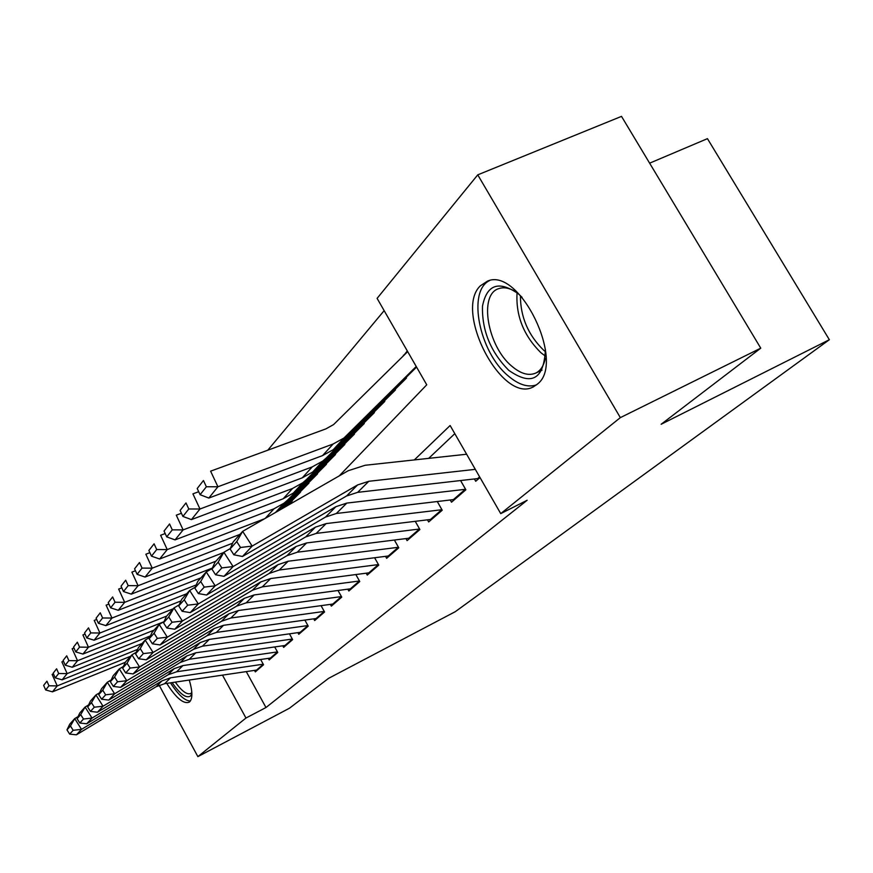 <?xml version="1.0" encoding="UTF-8"?>
<svg xmlns="http://www.w3.org/2000/svg" width="873" height="873" viewBox="0 0 873 873"><rect width="100%" height="100%" fill="white"/><g stroke="black" fill="none" stroke-linecap="round" stroke-linejoin="round"><path stroke-width="1.31" d="M537.484 384.044L533.534 386.761C502.455 404.679 453.491 311.617 480.281 285.853L487.625 281.051C519.664 266.974 565.999 362.688 537.484 384.044M189.277 680.056C192.595 691.252 192.737 698.498 189.681 701.783L189.125 702.208C183.461 704.216 175.997 697.942 166.743 683.384M649.621 163.175L707.446 138.654L829.35 339.717L455.324 611.657L328.521 678.376L289.476 708.21L197.876 756.629L159.148 685.218M384.153 310.646L267.793 450.195M339.226 475.894L426.744 384.807L377.103 298.37L477.749 174.851L620.343 417.632L500.731 513.619L450.13 425.522L414.326 459.929M620.343 417.632L760.765 348.163L621.511 116.371L477.749 174.851M474.421 479.015L475.72 481.263L480.008 477.542M450.282 500.033L451.516 502.193L465.866 489.775L460.606 480.587M427.508 519.871L428.676 521.945L442.229 510.225L437.286 501.571M405.956 538.63L407.091 540.616L419.902 529.54L415.253 521.367M385.56 556.385L386.641 558.305L398.775 547.808L394.4 540.071M366.213 573.223L367.249 575.078L378.762 565.115L374.637 557.792M347.847 589.22L348.84 590.999L359.774 581.538L355.868 574.587M330.376 604.411L331.336 606.135L341.736 597.143L338.037 590.53M313.745 618.881L314.673 620.55L324.57 611.984L321.057 605.687M297.889 632.674L298.784 634.289L308.224 626.127L304.884 620.114M282.765 645.834L283.627 647.395L292.641 639.603L289.465 633.863M268.317 658.406L269.157 659.923L277.767 652.469L274.733 646.991M403.621 355.627L407.298 350.935M246.273 671.632L265.981 707.523L527.15 500.262L500.731 513.619M454.811 433.663L428.687 458.369M254.501 670.42L255.309 671.894L263.548 664.768L260.656 659.519M760.765 348.163L661.145 424.267L829.35 339.717M265.981 707.523L245.968 718.032L197.876 756.629M222.495 675.145L245.968 718.032M404.483 354.776L403.402 355.256M257.59 669.929L164.615 683.701L156.103 686.745L76.42 734.815L81.505 729.359L73.168 730.297L70.462 725.987L66.981 729.85L69.665 734.117L73.168 730.297M66.981 729.85L69.731 724.175L74.729 718.599L78.057 716.613M70.462 725.987L74.729 718.599L81.505 729.359L161.974 680.864L170.573 677.797L263.231 664.2M69.665 734.117L76.42 734.815M53.46 673.88L52.107 674.425L57.236 685.905L130.666 656.223M48.975 685.785L46.924 681.191L43.65 685.392L45.68 689.954L48.975 685.785L57.236 685.905L52.456 691.842L125.363 662.291M43.65 685.392L46.924 681.191M52.456 691.842L45.68 689.954M191.874 693.631L190.489 696.021C186.178 698.64 180.056 694.155 172.123 682.599M175.298 682.129C181.857 691.263 187.029 695.039 190.838 693.435L191.82 692.485M170.486 682.839C178.19 694.799 184.814 700.866 190.347 701.019M545.429 349.418C543.901 379.395 531.657 386.357 508.697 370.283C490.637 351.95 481.896 330.572 482.485 306.161C486.828 284.489 498.734 280.331 518.18 293.699L522.076 297.311M515.343 291.495C509.286 287.959 503.852 286.977 499.029 288.548C478.371 294.07 487.472 346.395 511.851 366.234C520.723 373.775 528.678 376.056 535.727 373.098C540.605 370.687 543.803 365.765 545.298 358.334M489.655 280.539C466.957 291.015 479.342 352.125 508.021 375.739C518.431 384.687 527.914 387.743 536.48 384.895M271.492 657.904L176.662 671.763L167.976 674.851L86.7 723.782L92.025 718.064L83.481 719.025L80.709 714.627L77.064 718.665L79.814 723.03L83.481 719.025M77.064 718.665L79.847 712.892L85.085 707.054L88.577 704.969M80.709 714.627L85.085 707.054L92.025 718.064L174.12 668.696L182.893 665.586L277.45 651.902M79.814 723.03L86.7 723.782M286.028 645.322L189.266 659.268L180.416 662.4L97.47 712.215L103.047 706.224L94.295 707.206L91.458 702.7L87.638 706.944L90.454 711.408L94.295 707.206M87.638 706.944L90.443 701.074L95.932 694.952L99.62 692.758M91.458 702.7L95.932 694.952L103.047 706.224L186.855 655.95L195.792 652.797L292.324 639.036M90.454 711.408L97.47 712.215M301.25 632.161L202.481 646.173L193.446 649.348L108.765 700.081L114.625 693.784L105.655 694.81L102.741 690.194L98.725 694.646L101.617 699.218L105.655 694.81M98.725 694.646L101.563 688.677L107.324 682.25L111.22 679.936M102.741 690.194L107.324 682.25L114.625 693.784L200.19 642.593L209.324 639.385L307.907 625.559M101.617 699.218L108.765 700.081M317.205 618.357L216.34 632.434L207.108 635.664L120.638 687.335L126.792 680.722L117.582 681.769L114.592 677.044L110.369 681.726L113.337 686.407L117.582 681.769M110.369 681.726L113.239 675.658L119.295 668.904L123.409 666.47M114.592 677.044L119.295 668.904L126.792 680.722L214.201 628.56L223.532 625.308L324.254 611.416L316.037 618.564M113.337 686.407L120.638 687.335M63.478 661.243L61.896 661.876L67.156 673.618L142.113 643.466M58.687 673.498L56.592 668.805L53.155 673.203L55.239 677.863L58.687 673.498L67.156 673.618L62.136 679.838L137.585 649.403M53.155 673.203L56.592 668.805M62.136 679.838L55.239 677.863M73.998 647.995L72.153 648.726L77.544 660.741L154.095 630.099M68.869 660.621L66.719 655.819L63.118 660.435L65.257 665.204L68.869 660.621L77.544 660.741L72.284 667.256L150.451 635.893M63.118 660.435L66.719 655.819M72.284 667.256L65.257 665.204M85.041 634.082L82.913 634.922L88.457 647.22L166.656 616.087M79.563 647.111L77.348 642.19L73.561 647.035L75.755 651.913L79.563 647.111L88.457 647.22L82.935 654.063L163.458 621.914M73.561 647.035L77.348 642.19M82.935 654.063L75.755 651.913M96.663 619.459L94.219 620.419L99.915 633.012L180.973 600.94M90.792 632.914L88.511 627.873L84.539 632.969L86.787 637.967L90.792 632.914L99.915 633.012L94.12 640.204L173.17 608.83M84.539 632.969L88.511 627.873M94.12 640.204L86.787 637.967M333.933 603.887L230.898 617.997L221.469 621.281L133.111 673.934L139.593 666.972L130.142 668.052L127.065 663.207L122.624 668.129L125.679 672.941L130.142 668.052M122.624 668.129L125.516 661.963L131.899 654.848L136.243 652.284M127.065 663.207L131.899 654.848L139.593 666.972L228.922 613.817L238.46 610.511L341.419 596.586L332.744 604.094M125.679 672.941L133.111 673.934M108.907 604.072L106.124 605.164L111.984 618.062L196.218 584.932M288.025 505.292L292.324 500.993M102.599 617.975L100.264 612.813L96.085 618.171L98.398 623.289L102.599 617.975L111.984 618.062L105.873 625.635L186.691 593.749M96.085 618.171L100.264 612.813M105.873 625.635L98.398 623.289M351.524 588.675L246.208 602.828L236.561 606.157L146.249 659.824L153.091 652.48L143.368 653.604L140.215 648.628L135.533 653.822L138.665 658.755L143.368 653.604M135.533 653.822L138.447 647.548L145.169 640.051L149.785 637.334M140.215 648.628L145.169 640.051L153.091 652.48L244.407 598.3L254.163 594.939L359.458 580.981M138.665 658.755L146.249 659.824M121.816 587.867L118.652 589.089L124.686 602.315L212.379 568.05M285.013 507.027L308.944 483.096M286.54 506.144L300.53 492.154M115.05 602.239L112.639 596.946L108.23 602.599L110.62 607.837L115.05 602.239L124.686 602.315L118.248 610.292L200.921 577.882M108.23 602.599L112.639 596.946M118.248 610.292L110.62 607.837M370.01 572.688L262.326 586.852L252.461 590.224L160.108 644.94L167.321 637.192L157.336 638.359L154.084 633.252L149.141 638.73L152.36 643.794L157.336 638.359M149.141 638.73L152.088 632.347L159.181 624.424L164.069 621.554M154.084 633.252L159.181 624.424L167.321 637.192L260.732 581.942L270.706 578.537L378.456 564.569M152.36 643.794L160.108 644.94M135.457 570.756L131.878 572.131L138.087 585.707L223.684 552.5M281.793 508.872L326.426 464.272M283.43 507.933L317.576 473.81M128.178 585.63L125.69 580.207L121.041 586.165L123.497 591.545L128.178 585.63L138.087 585.707L131.299 594.131L215.893 561.186M121.041 586.165L125.69 580.207M131.299 594.131L123.497 591.545M389.489 555.839L279.316 570.004L269.233 573.43L174.742 629.237L182.37 621.041L172.09 622.242L168.729 616.993L163.513 622.787L166.83 627.993L172.09 622.242M163.513 622.787L166.481 616.294L173.978 607.924L179.183 604.88M168.729 616.993L173.978 607.924L182.37 621.041L277.963 564.689L288.166 561.23L398.47 547.273M166.83 627.993L174.742 629.237M149.894 552.674L145.846 554.224L152.251 568.159L239.922 534.396M278.345 510.847L344.835 444.444M280.102 509.843L335.505 454.495M142.048 568.094L139.494 562.518L134.573 568.825L137.105 574.347L142.048 568.094L152.251 568.159L145.071 577.053L232.578 543.224M134.573 568.825L139.494 562.518M145.071 577.053L137.105 574.347M410.026 538.074L297.267 552.216L286.944 555.697L190.216 612.617L198.291 603.941L187.695 605.196L184.247 599.795L178.714 605.927L182.13 611.275L187.695 605.196M178.714 605.927L181.704 599.315L189.648 590.454L195.192 587.223M184.247 599.795L189.648 590.454L198.291 603.941L296.165 546.454L306.619 542.941L419.597 529.005M182.13 611.275L190.216 612.617M165.193 533.545L160.621 535.269L167.234 549.586L273.991 508.806L284.085 503.143L287.621 500.033L364.259 423.525M275.999 512.2L354.416 434.132M156.725 549.532L154.084 543.814L148.879 550.481L151.487 556.156L156.725 549.532L167.234 549.586L159.639 559.004L264.595 518.748M148.879 550.481L154.084 543.814M159.639 559.004L151.487 556.156M431.72 519.315L316.233 533.403L305.67 536.939L206.606 595.015L215.173 585.816L204.249 587.114L200.692 581.56L194.821 588.064L198.346 593.564L204.249 587.114M194.821 588.064L197.822 581.331L206.257 571.935L212.183 568.498M200.692 581.56L206.257 571.935L215.173 585.816L315.437 527.15L326.142 523.593L441.934 509.712M198.346 593.564L206.606 595.015M181.431 513.259L176.291 515.179L183.123 529.9L292.553 488.465L302.898 482.693L306.51 479.506L384.775 401.427M172.276 529.867L169.558 523.975L164.037 531.057L166.732 536.884L172.276 529.867L183.123 529.9L175.058 539.885L283.136 498.789L293.361 493.059L374.375 412.634M164.037 531.057L169.558 523.975M175.058 539.885L166.732 536.884M454.669 499.465L336.334 513.488L325.498 517.078L223.99 576.344L233.091 566.566L221.829 567.908L218.152 562.19L211.921 569.109L215.555 574.761L221.829 567.908M211.921 569.109L214.933 562.256L223.892 552.271L230.243 548.604M218.152 562.19L223.892 552.271L233.091 566.566L335.865 506.689L346.843 503.077L465.582 489.284M215.555 574.761L223.99 576.344M198.695 491.717L192.922 493.856L199.982 509.003L312.25 466.891L322.835 461.009L326.535 457.758L406.491 378.053M188.797 508.981L185.982 502.924L180.111 510.432L182.904 516.434L188.797 508.981L199.982 509.003L191.427 519.61L302.254 477.837L312.72 472.009L395.48 389.904M180.111 510.432L185.982 502.924M191.427 519.61L182.904 516.434M478.971 478.437L357.657 492.35L346.559 495.984L242.476 556.483L252.166 546.083L240.533 547.48L236.725 541.587L230.09 548.953L233.844 554.781L240.533 547.48M230.09 548.953L233.124 541.98L242.65 531.351L348.251 470.711L365.121 465.276L466.629 454.233M236.725 541.587L242.65 531.351L252.166 546.083L357.57 484.952L368.821 481.285L475.305 469.347M233.844 554.781L242.476 556.483M407.68 351.612L333.551 424.605L325.891 428.883L210.611 471.169L217.923 486.763L333.159 443.986L344.006 437.995L416.225 366.496M206.366 486.763L203.453 480.521L197.211 488.52L200.092 494.696L206.366 486.763L217.923 486.763L208.811 498.057L322.541 455.608L333.268 449.671L416.574 367.086M197.211 488.52L203.453 480.521M208.811 498.057L200.092 494.696M164.615 683.701L170.573 677.797M156.103 686.745L161.974 680.864M256.509 670.126L263.264 664.266M545.472 356.162L540.9 352.725C523.625 335.57 515.692 315.589 517.078 292.804M520.417 295.685C520.428 316.975 528.22 335.199 543.792 350.335L545.538 351.743M176.662 671.763L182.893 665.586M167.976 674.851L174.12 668.696M270.39 658.1L277.483 651.956M189.266 659.268L195.792 652.797M180.416 662.4L186.855 655.95M284.904 645.529L292.346 639.08M202.481 646.173L209.324 639.385M193.446 649.348L200.19 642.593M300.105 632.368L307.929 625.592M216.34 632.434L223.532 625.308M207.108 635.664L214.201 628.56M230.898 617.997L238.46 610.511M221.469 621.281L228.922 613.817M246.208 602.828L254.163 594.939M236.561 606.157L244.407 598.3M350.302 588.882L359.414 580.992M262.326 586.852L270.706 578.537M252.461 590.224L260.732 581.942M368.766 572.895L378.369 564.58M279.316 570.004L288.166 561.23M269.233 573.43L277.963 564.689M388.212 556.046L398.339 547.284M297.267 552.216L306.619 542.941M286.944 555.697L296.165 546.454M408.728 538.281L419.411 529.038M273.991 508.806L265.272 518.366M287.621 500.033L278.574 509.865M316.233 533.403L326.142 523.593M305.67 536.939L315.437 527.15M430.389 519.522L441.683 509.745M292.553 488.465L283.136 498.789M306.51 479.506L296.929 489.917M336.334 513.488L346.843 503.077M325.498 517.078L335.865 506.689M453.305 499.683L465.265 489.317M312.25 466.891L302.254 477.837M326.535 457.758L316.375 468.79M357.657 492.35L368.821 481.285M346.559 495.984L357.57 484.952M477.575 478.655L479.626 476.876M333.159 443.986L322.541 455.608M347.792 434.678L337 446.398M542.013 370.141L535.727 373.098M284.085 503.143L275.486 512.495M302.898 482.693L293.361 493.059M322.835 461.009L312.72 472.009M344.006 437.995L333.268 449.671"/></g></svg>
